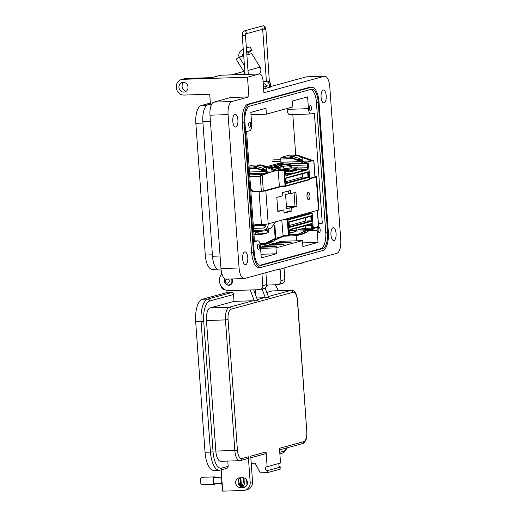 <?xml version="1.0" encoding="UTF-8"?>
<svg xmlns="http://www.w3.org/2000/svg" width="517" height="517" viewBox="0 0 517 517"><rect width="100%" height="100%" fill="white"/><g stroke="black" fill="none" stroke-linecap="round" stroke-linejoin="round"><path stroke-width="0.78" d="M292.822 114.554L295.718 155.016M266.694 166.681L280.983 162.777M308.287 171.773L307.667 172.342L307.996 176.95L308.688 177.376L286.224 183.522L285.597 178.378L285.823 177.919L308.287 171.773L308.688 177.376M285.895 178.307L307.667 172.342M302.245 173.835L302.477 177.131L307.996 176.95L286.224 182.902M302.477 177.131L286.127 181.603M284.757 170.222A0.504 0.459 -105.3 0 0 284.266 169.738L283.911 169.834A0.504 0.459 74.7 0 1 284.408 170.319L278.23 170.571L279.348 186.126L285.526 185.881L309.696 179.27L308.578 163.708L308.229 163.805A1.008 0.407 88.1 0 0 307.899 164.917L308.093 167.624A2.01 0.814 -91.9 0 1 307.434 169.841L286.373 175.599A2.01 0.814 -91.9 0 1 285.423 173.822L285.229 171.114A1.008 0.407 88.1 0 0 284.757 170.222L284.408 170.319L285.526 185.881A0.504 0.459 74.7 0 1 285.1 186.391L285.08 186.398A0.504 0.504 0 0 0 285.197 186.378L309.366 179.767A0.504 0.459 -105.3 0 0 309.696 179.27L309.689 179.231M302.607 163.404L308.132 163.23M284.04 212.674L290.056 211.033L289.824 207.834L295.033 206.412L294.05 192.718L295.033 206.412L286.58 208.719L285.571 194.586L288.816 193.701L288.615 190.947M281.784 220.139L283.122 236.198L275.82 238.195L261.867 244.819L260.277 244.871L261.828 244.825M282.902 235.752L288.421 235.571L288.635 236.017L283.122 236.198L288.615 236.017M313.224 227.971L317.748 226.73A2.01 0.814 -91.9 0 1 318.239 226.084L318.556 225.884L317.444 210.387M278.85 164.774A1.506 0.607 88.1 0 1 279.232 164.257L303.473 163.159L313.005 160.554L297.081 154.977L289.423 157.071L300.416 161.614L303.473 163.159L302.568 163.404L308.1 163.223A0.504 0.504 0 0 1 308.617 163.689L308.578 163.708A0.504 0.459 -105.3 0 0 308.08 163.223L307.731 163.32A0.504 0.459 -105.3 0 1 308.229 163.805M263.935 190.851L279.574 186.579L279.348 186.126M278.23 170.571L278.398 170.015L267.8 172.917A2.01 0.814 -91.9 0 1 267.302 173.557L262.164 174.966L260.258 176.174L261.344 191.38M249.058 166.138L252.697 165.143A1.506 0.607 88.1 0 1 252.755 165.136A1.506 0.607 88.1 0 1 252.813 165.143M289.016 155.242A1.506 0.607 88.1 0 0 288.958 155.236A1.506 0.607 88.1 0 0 288.9 155.242L281.242 157.336A1.506 0.607 88.1 0 0 280.75 159.003L280.983 162.248A1.506 0.607 -91.9 0 1 280.485 163.908M296.92 206.348L291.711 207.776L291.937 210.968L284.072 213.12L283.839 209.928L277.836 211.569L276.821 197.436L282.825 195.788L282.599 192.595L290.47 190.443L290.696 193.636L295.905 192.214L296.92 206.348L286.437 206.69M254.7 225.67L263.78 225.373L265.835 226.162A0.504 0.459 74.7 0 1 265.505 226.659L265.505 226.659A0.504 0.459 74.7 0 1 265.408 226.672L263.78 225.373L263.715 224.443M267.302 173.557A0.504 0.459 -105.3 0 0 266.811 173.072A1.506 0.607 88.1 0 0 267.089 172.801L267.8 172.917M262.416 165.879L275.477 170.817L266.384 171.114M277.332 170.306L265.137 166.093L260.878 164.878L260.232 165.052L260.794 165.272M252.755 165.136L260.878 164.878L252.697 165.143M305.327 162.655L290.076 156.89M298.619 155.979L311.68 160.916L302.587 161.214M315.073 177.318L313.897 160.877L313.567 160.903A2.01 0.814 -91.9 0 1 313.005 160.554L312.766 160.309M317.535 226.879L313.289 228.811M308.216 229.341L295.065 235.739L308.332 229.645M288.99 235.939L295.065 235.739M283.639 219.635L287.271 219.512L287.963 219.945L312.132 213.334L313.25 228.857M296.68 235.293L295.711 235.558M260.245 165.285L253.22 166.972L264.206 171.515L249.478 171.993M262.998 244.509L261.867 244.819M283.516 236.185L274.113 240.592M249.601 173.641L266.811 173.072L261.667 174.481L260.258 176.174L249.808 176.517M253.873 166.797L269.118 172.555M296.448 155.384L296.997 155.371M313.412 160.386L313.27 160.367A0.504 0.459 -105.3 0 1 313.767 160.852L314.95 177.357M307.951 231.067L311.182 229.548M313.27 228.572L316.423 227.092M276.873 237.91L262.52 244.638M274.275 240.276L282.747 236.301M288.9 155.242L297.081 154.977L288.958 155.236M267.089 172.801L264.206 171.515M307.796 231.383L311.745 229.535M311.835 221.295L289.371 227.441L288.745 222.291L288.971 221.832L311.434 215.686L311.835 221.295L311.144 220.862L305.625 221.043L289.274 225.515M311.434 215.686L310.911 216.242L289.042 222.226M289.371 227.441L289.074 226.898L289.371 227.441M305.392 217.754L305.625 221.043M268.233 167.262L283.484 163.094M280.925 163.172L279.322 163.23M264.646 244.444L263.03 244.496A1.506 0.607 -91.9 0 1 262.972 244.509A1.506 0.607 -91.9 0 1 262.849 244.483M254.487 167.03A1.506 0.607 -91.9 0 1 254.868 166.519L259.23 165.33A1.506 0.607 -91.9 0 1 259.288 165.317A1.506 0.607 -91.9 0 1 259.347 165.324M282.741 169.783L283.587 166.939L275.697 167.198M273.752 167.256L272.427 167.301M269.919 167.385L268.666 167.424M283.587 166.939L285.048 170.216M264.038 243.197L264.698 244.451L269.26 243.177M262.972 244.509L264.698 244.451L270.701 241.911L270.204 241.038M262.403 170.015L262.843 168.206L265.576 167.456A1.506 0.944 -64.5 0 1 265.848 167.514L260.975 165.266L256.542 166.48L256.077 168.038M298.328 235.235L296.713 235.287A1.506 0.607 -91.9 0 1 296.655 235.293A1.506 0.607 -91.9 0 1 296.448 235.216M290.69 157.129A1.506 0.607 -91.9 0 1 291.071 156.619L295.433 155.43A1.506 0.607 -91.9 0 1 295.491 155.417A1.506 0.607 -91.9 0 1 295.55 155.423M273.674 241.019A1.506 1.034 -115.8 0 1 273.506 241.135A1.506 1.034 -115.8 0 1 273.428 241.161L270.701 241.911A1.506 1.377 74.7 0 0 271.503 240.476L274.353 239.668L274.314 239.112M296.655 235.293L302.82 234.027L307.188 231.92A1.506 1.034 -115.8 0 1 307.111 231.952A1.506 1.377 -105.3 0 0 307.912 230.517L307.99 229.806M304.687 231.351L305.179 231.267A1.506 1.377 74.7 0 1 304.384 232.702L298.38 235.241L297.714 233.988M292.279 158.137L292.745 156.58L297.178 155.365L302.051 157.614A1.506 0.944 -64.5 0 0 301.779 157.556L299.046 158.305L292.745 156.58M265.848 167.514L265.848 167.514A1.506 1.506 0 0 1 266.701 168.768L263.844 169.576L263.916 170.591M298.606 160.115L299.046 158.305A1.506 1.377 74.7 0 1 300.047 159.675L300.125 160.69M302.82 234.027L307.111 231.952L304.384 232.702L303.847 231.745M307.35 231.81A1.506 1.034 -115.8 0 1 307.188 231.92A1.506 1.506 0 0 0 308.035 230.453M295.679 228.288L305.495 225.703L305.644 227.751L296.235 230.323L289.656 230.537M305.495 225.703L305.088 225.716M296.235 230.323L296.086 228.275M297.126 169.511L294.942 169.582L289.436 171.108L291.717 170.991L297.126 169.511M285.106 170.345L289.313 170.209L285.229 170.759M285.313 171.683L292.015 171.463L301.424 168.885L292.693 169.175L297.999 167.721L291.375 167.941M301.424 168.885L301.573 170.933L292.163 173.512L285.462 173.731M297.999 167.721L298.089 168.994M292.015 171.463L292.163 173.512M289.669 232.456A8.169 0.717 175.9 0 0 294.225 231.849L294.315 230.588A8.356 0.73 -4.1 0 0 295.039 230.42A8.356 0.73 -4.1 0 0 295.272 230.356M294.225 231.849A27.136 24.713 74.7 0 1 289.714 233.038M292.796 232.333A27.136 24.713 -105.3 0 0 295.427 231.519L295.517 230.265M295.427 231.519A8.169 0.717 -4.1 0 0 295.634 231.345L295.711 230.343M273.235 169.149A8.169 0.717 -4.1 0 0 278.585 168.464L278.85 169.712A8.356 0.73 -4.1 0 0 279.581 169.544A8.356 0.73 -4.1 0 0 280.052 169.382L278.792 169.421M271.115 168.348A27.136 10.947 88.1 0 1 272.543 167.495A27.136 24.713 74.7 0 1 278.585 168.464M273.771 167.566L273.745 167.172A27.136 10.947 -91.9 0 1 274.456 167.133A27.175 27.175 0 0 1 279.658 167.786A8.169 0.717 175.9 0 1 279.994 167.947A8.169 0.717 175.9 0 1 279.787 168.141L280.052 169.382M269.803 167.857L269.784 167.586A27.136 10.947 88.1 0 0 269.473 167.728M269.241 167.644A27.136 24.713 74.7 0 1 269.784 167.586M271.063 168.329L270.986 167.256A27.136 24.713 -105.3 0 0 270.113 167.359A27.136 24.713 -105.3 0 0 268.969 167.54M273.222 167.527A27.136 10.947 88.1 0 0 271.16 167.237A27.136 10.947 88.1 0 0 270.986 167.256M279.787 168.141A27.136 24.713 -105.3 0 0 273.745 167.172M284.518 168.691A8.543 0.75 -4.1 0 0 290.722 167.812A8.543 0.75 -4.1 0 0 291.433 167.456A8.543 0.75 -4.1 0 0 291.433 167.443L290.877 164.975A8.169 0.717 175.9 0 1 290.67 165.162L290.935 166.403L289.675 166.448M289.468 165.492A27.136 24.713 74.7 0 0 283.426 164.522A27.136 10.947 88.1 0 0 280.912 166.396A8.169 0.717 -4.1 0 0 289.468 165.492L289.733 166.732A8.356 0.73 -4.1 0 0 290.464 166.564A8.356 0.73 -4.1 0 0 290.935 166.403M280.912 166.396L280.925 167.663M278.165 167.754L278.152 166.487A8.169 0.717 175.9 0 1 274.585 166.144A8.169 0.717 175.9 0 1 274.786 165.97A27.136 24.713 74.7 0 1 280.666 164.613A27.136 10.947 88.1 0 0 278.152 166.487M280.841 167.023L280.666 164.613M284.654 164.587L284.628 164.193A27.136 10.947 -91.9 0 1 285.339 164.154A27.175 27.175 0 0 1 290.541 164.807A8.169 0.717 175.9 0 1 290.877 164.975M281.952 165.414L281.868 164.283A27.136 24.713 -105.3 0 0 280.996 164.38A27.136 24.713 -105.3 0 0 277.422 165.156M284.104 164.548A27.136 10.947 88.1 0 0 282.043 164.264A27.136 10.947 88.1 0 0 281.868 164.283M290.67 165.162A27.136 24.713 -105.3 0 0 284.628 164.193M253.925 233.988A8.169 0.717 -4.1 0 0 255.585 234.001L255.417 232.773A8.356 0.73 -4.1 0 0 258.177 232.682L258.345 233.91A8.169 0.717 175.9 0 0 266.901 233.005L266.992 231.752A8.356 0.73 -4.1 0 0 267.716 231.584A8.356 0.73 -4.1 0 0 268.194 231.422L268.103 232.676A8.169 0.717 -4.1 0 0 268.31 232.508L268.51 229.981A8.543 0.75 175.9 0 1 268.51 229.981A8.543 0.75 175.9 0 1 267.8 230.33A8.543 0.75 175.9 0 1 253.75 231.538M266.901 233.005A27.136 24.713 74.7 0 1 261.899 234.266A27.175 27.175 0 0 1 260.852 234.382A27.136 10.947 88.1 0 1 258.345 233.91M265.473 233.49A27.136 24.713 -105.3 0 0 268.103 232.676M258.235 234.059A27.136 24.713 -105.3 0 0 258.791 234.098M258.138 232.682L258.267 234.453A27.136 10.947 88.1 0 1 257.556 234.492A27.136 10.947 88.1 0 1 255.585 234.001M308.72 199.685A3.722 1.499 88.1 0 0 309.948 195.762A3.722 1.499 88.1 0 0 308.332 192.272A3.722 1.499 88.1 0 0 308.19 192.292A3.722 1.499 88.1 0 0 306.962 196.214A3.722 1.499 88.1 0 0 308.578 199.704A3.722 1.499 88.1 0 0 308.72 199.685M307.415 193.125A3.722 1.499 -91.9 0 1 307.609 198.909M253.388 226.491L254.791 224.785L261.453 224.565A5.131 0.452 -4.1 0 0 268.194 223.855A6.139 5.59 74.7 0 1 264.2 229.962L271.115 228.068L275.716 221.799L318.55 210.083A5.131 0.452 -4.1 0 0 318.976 209.87L316.604 176.808A5.131 0.452 175.9 0 1 316.178 177.021L309.702 178.792M281.461 186.514L265.822 190.792A5.131 0.452 175.9 0 1 259.082 191.503L253.246 191.497L259.902 191.277M277.803 211.123L283.839 209.928M309.67 178.346L314.291 177.079M291.937 210.968L290.056 211.033M291.711 207.776L289.824 207.834M290.696 193.636L288.816 193.701M264.2 229.962A6.139 5.59 74.7 0 1 263.017 230.136L253.673 230.446M315.021 176.594A5.131 0.452 175.9 0 1 316.604 176.808M253.524 228.398L262.869 228.087A4.078 3.716 -105.3 0 0 263.657 227.971A4.078 3.716 -105.3 0 0 265.551 226.646M252.425 191.723L250.777 190.114M250.7 189.009L253.246 191.497M255.45 224.766L253.44 227.202M181.377 79.56L184.53 78.694A7.917 7.212 74.7 0 1 186.055 78.468L182.902 79.327A7.917 7.212 -105.3 0 0 181.377 79.56A7.917 7.212 -105.3 0 0 176.226 87.431A7.917 7.212 -105.3 0 0 184.026 95.063L209.728 94.217L210.432 104.053L211.802 104.007M178.94 87.341A4.95 4.504 74.7 0 1 182.158 82.423A4.95 4.504 74.7 0 1 187.988 87.05A4.95 4.504 74.7 0 1 184.769 91.968A4.95 4.504 74.7 0 1 178.94 87.341M183.826 82.319A4.95 4.504 -105.3 0 0 182.094 86.481A4.95 4.504 -105.3 0 0 186.256 91.212M225.599 283.755A4.453 4.058 -105.3 0 0 229.703 285.119A4.453 4.058 -105.3 0 0 232.598 280.692A4.453 4.058 -105.3 0 0 232.146 278.954M224.824 278.773A4.453 4.058 -105.3 0 0 224.514 279.787M261.945 273.764L262.798 285.617A3.955 3.606 74.7 0 1 260.219 289.552A3.955 3.606 74.7 0 1 259.456 289.669L229.231 290.657A9.894 9.015 74.7 0 1 219.479 281.119A9.894 9.015 74.7 0 1 221.877 273.79M247.779 257.589A6.43 2.598 88.1 0 0 245.006 251.863A6.43 2.598 88.1 0 0 242.654 258.991A6.43 2.598 88.1 0 0 245.426 264.717A6.43 2.598 88.1 0 0 247.779 257.589M336.076 233.438A6.43 2.598 88.1 0 0 333.303 227.713A6.43 2.598 88.1 0 0 330.951 234.841A6.43 2.598 88.1 0 0 333.724 240.573A6.43 2.598 88.1 0 0 336.076 233.438M326.208 95.794A6.43 2.598 88.1 0 0 323.435 90.061A6.43 2.598 88.1 0 0 321.083 97.196A6.43 2.598 88.1 0 0 323.855 102.922A6.43 2.598 88.1 0 0 326.208 95.794M237.91 119.938A6.43 2.598 88.1 0 0 235.138 114.212A6.43 2.598 88.1 0 0 232.786 121.34A6.43 2.598 88.1 0 0 235.558 127.066A6.43 2.598 88.1 0 0 237.91 119.938M311.434 107.853A2.572 1.04 88.1 0 0 310.329 105.558A2.572 1.04 88.1 0 0 309.386 108.408A2.572 1.04 88.1 0 0 310.497 110.703A2.572 1.04 88.1 0 0 311.434 107.853M320.178 229.768A2.572 1.04 88.1 0 0 319.067 227.48A2.572 1.04 88.1 0 0 318.129 230.33A2.572 1.04 88.1 0 0 319.235 232.618A2.572 1.04 88.1 0 0 320.178 229.768M250.732 124.448A2.572 1.04 88.1 0 0 249.627 122.161A2.572 1.04 88.1 0 0 248.683 125.011A2.572 1.04 88.1 0 0 249.795 127.305A2.572 1.04 88.1 0 0 250.732 124.448M259.476 246.37A2.572 1.04 88.1 0 0 258.364 244.076A2.572 1.04 88.1 0 0 257.427 246.932A2.572 1.04 88.1 0 0 258.532 249.22A2.572 1.04 88.1 0 0 259.476 246.37M221.114 269.945L219.156 270.01A15.439 6.23 -91.9 0 1 212.5 256.264L202.858 121.76A15.439 6.23 -91.9 0 1 207.905 104.744L210.432 104.053M186.055 78.468L211.75 77.628L220.423 75.256A7.917 3.192 -91.9 0 1 220.727 75.211L259.637 73.931A7.917 3.192 -91.9 0 1 263.05 80.982L263.896 92.782L324.204 76.29A11.872 4.789 -91.9 0 1 324.663 76.219A11.872 4.789 -91.9 0 1 329.781 86.791L340.774 240.172A11.872 4.789 -91.9 0 1 336.89 253.265L301.812 262.862L301.838 263.256L296.235 264.387M182.902 79.327L247.507 77.214L259.334 73.983A7.917 3.192 -91.9 0 1 259.637 73.931M297.895 264.329L297.87 263.941L279.768 269.292L279.736 268.898L244.657 278.489A11.872 4.789 -91.9 0 1 244.198 278.56L226.097 279.154A11.872 4.789 -91.9 0 1 220.979 268.582L209.986 115.201A11.872 4.789 -91.9 0 1 213.87 102.108L230.821 97.474L248.916 96.879L247.507 77.214M279.768 269.292L278.101 269.344M265.887 272.685L266.733 284.537A3.955 3.606 74.7 0 1 264.161 288.473L260.219 289.552M280.104 269.195L280.925 280.653A3.955 3.606 74.7 0 1 278.353 284.596A3.955 3.606 74.7 0 1 277.59 284.705L266.74 285.061M284.02 267.728L284.867 279.581A3.955 3.606 74.7 0 1 282.295 283.516L278.353 284.596M270.643 86.578L306.109 76.884A11.872 4.789 -91.9 0 1 306.568 76.813L324.663 76.219M263.625 88.937L271.91 86.669L270.604 86.714M311.783 87.218L309.974 87.276A16.822 6.786 88.1 0 0 309.328 87.373L247.837 104.195A16.822 6.786 88.1 0 0 242.331 122.742L251.637 252.522A16.822 6.786 88.1 0 0 258.888 267.502L260.697 267.444A16.822 6.786 -91.9 0 1 253.446 252.464L244.14 122.678A16.822 6.786 -91.9 0 1 249.646 104.13L311.137 87.315A16.822 6.786 -91.9 0 1 311.783 87.218A16.822 6.786 -91.9 0 1 319.034 102.198L328.34 231.984A16.822 6.786 -91.9 0 1 322.834 250.532L261.344 267.347A16.822 6.786 -91.9 0 1 260.697 267.444M244.198 278.56A11.872 4.789 -91.9 0 1 239.08 267.987L228.087 114.606A11.872 4.789 -91.9 0 1 231.971 101.513L248.916 96.879M254.235 252.251A14.844 5.991 88.1 0 0 260.633 265.467A14.844 5.991 88.1 0 0 261.201 265.383L322.692 248.561A14.844 5.991 88.1 0 0 327.552 232.198L318.246 102.411A14.844 5.991 88.1 0 0 311.848 89.195A14.844 5.991 88.1 0 0 311.279 89.286L249.789 106.101A14.844 5.991 88.1 0 0 244.929 122.464L254.235 252.251M318.369 223.305L322.278 223.182L314.381 113.061L311.228 113.921A5.939 2.398 -91.9 0 1 311.001 113.96A5.939 2.398 -91.9 0 1 308.442 108.667L307.596 96.873L292.46 101.009L292.88 106.909L266.397 114.154L265.971 108.253L250.835 112.396L251.682 124.19A5.939 2.398 -91.9 0 1 249.737 130.736L246.583 131.602L254.48 241.723L257.634 240.857A5.939 2.398 -91.9 0 1 257.86 240.825A5.939 2.398 -91.9 0 1 260.419 246.111L261.266 257.912L276.401 253.769L261.007 254.274M276.401 253.769L275.981 247.869L302.464 240.625L302.891 246.525L318.026 242.389L302.632 242.893M310.911 89.383A14.844 5.991 -91.9 0 1 316.436 102.476L325.742 232.256A14.844 5.991 -91.9 0 1 320.883 248.625L259.76 265.337M318.453 224.481A5.939 2.398 -91.9 0 1 319.125 224.042L322.278 223.182M318.026 242.389L317.18 230.588A5.939 2.398 -91.9 0 1 317.399 226.937M287.025 108.512L287.084 109.371L308.442 108.667M311.001 113.96L289.643 114.658A5.939 2.398 -91.9 0 1 287.084 109.371M250.997 114.658L266.397 114.154M296.506 240.825L296.125 235.448M261.919 247.191L261.873 246.583L266.604 245.291L281.629 244.799L284.15 244.108L269.131 244.606L273.861 243.307L288.88 242.816L291.401 242.13L276.382 242.622L281.112 241.323L302.464 240.625M260.503 247.236L274.372 246.783L276.899 246.092L261.873 246.583M275.981 247.869L260.581 248.373M276.427 243.223L276.382 242.622M269.17 245.207L269.131 244.606M239.158 57.096A5.416 4.931 74.7 0 1 238.822 55.532A5.416 4.931 74.7 0 1 240.967 50.789L243.248 49.212M243.572 53.755L243.022 54.136A1.461 1.325 -105.3 0 0 242.673 56.133L239.171 57.09L244.425 65.653M258.843 73.957A4.944 4.504 -105.3 0 0 260.077 67.152L251.785 53.639L248.283 54.595A1.461 1.325 74.7 0 1 248.625 52.605L246.745 53.115M231.364 74.862L243.74 71.475M242.221 74.506L243.791 74.17A0.989 0.898 -105.3 0 0 244.47 72.671L236.179 59.158L239.171 57.09M265.202 87.089A1.68 1.532 -105.3 0 0 267.102 85.434M263.082 81.427L265.454 81.35A3.955 3.606 74.7 0 1 269.351 85.163L269.376 85.557A3.955 3.606 74.7 0 1 269.079 87.444M263.056 81.085A3.955 3.606 -105.3 0 0 263.231 81.085L266.85 80.969A3.955 3.606 74.7 0 1 270.753 84.782L270.779 85.169A3.955 3.606 74.7 0 1 270.475 87.063M248.108 72.173A4.944 4.504 74.7 0 1 248.238 73.912M246.37 47.9L249.963 46.918L252.012 50.259L248.625 52.605M252.012 50.259L246.648 51.732M227.099 279.122A2.042 1.861 -105.3 0 0 227.493 283.18A2.042 1.861 -105.3 0 0 227.306 279.115M224.876 278.805A4.091 3.722 -105.3 0 0 224.423 281.048A4.091 3.722 -105.3 0 0 229.244 284.867A4.091 3.722 -105.3 0 0 231.9 280.802A4.091 3.722 -105.3 0 0 231.37 278.98M217.037 269.183L212.203 269.344A16.053 6.475 -91.9 0 1 205.288 255.049L195.84 123.298A16.053 6.475 -91.9 0 1 201.094 105.597L210.361 103.064M263.476 86.908L266.694 86.682M264.956 87.121L266.365 85.46L264.84 83.896M263.256 83.832A1.603 1.467 99.2 0 1 263.418 86.113M244.909 478.283A7.917 3.192 -91.9 0 1 242.311 486.827A7.917 3.192 -91.9 0 1 242.008 486.878A7.917 3.192 -91.9 0 1 241.943 486.878M241.206 486.652A7.917 3.192 -91.9 0 1 238.576 479.543M242.583 477.689L239.869 477.779A4.944 4.504 -105.3 0 0 238.919 477.921A4.944 4.504 -105.3 0 0 235.758 483.369A4.944 4.504 -105.3 0 0 240.573 487.609L243.287 487.518A4.944 4.504 -105.3 0 0 244.237 487.376A4.944 4.504 -105.3 0 0 247.397 481.934A4.944 4.504 -105.3 0 0 242.583 477.689M240.211 460.602A11.477 4.634 -91.9 0 1 239.765 460.673L220.772 461.293A11.477 4.634 -91.9 0 1 215.822 451.07L206.464 320.534A11.477 4.634 -91.9 0 1 210.219 307.88L234.02 301.372L233.529 294.49L209.728 300.997A18.399 7.425 88.1 0 0 203.704 321.29L213.062 451.826A18.399 7.425 88.1 0 0 221.703 468.105A1.978 1.803 74.7 0 1 220.416 470.076L226.879 468.305A1.978 1.803 -105.3 0 0 228.165 466.34L227.79 461.061M250.816 457.752L264.788 453.926A1.978 1.803 -105.3 0 0 266.074 451.961L267.134 466.709L280.531 463.045L279.471 448.297L303.673 441.68A9.5 3.832 88.1 0 0 306.775 431.21L297.417 300.668A9.5 3.832 88.1 0 0 292.958 292.267L231.17 309.166A9.5 3.832 88.1 0 0 228.062 319.635L237.419 450.178A9.5 3.832 88.1 0 0 241.878 458.579A1.978 1.803 74.7 0 1 240.592 460.544L247.055 458.779A1.978 1.803 -105.3 0 0 248.341 456.808L250.176 482.367A7.917 7.206 74.7 0 1 245.026 490.239A7.917 7.206 74.7 0 1 243.501 490.471L222.691 491.15L221.166 469.869M245.355 486.885L242.938 486.962A4.944 4.504 74.7 0 1 238.279 483.369A4.944 4.504 74.7 0 1 240.166 477.766M213.062 451.826L210.464 452.104A20.383 8.227 88.1 0 0 219.253 470.25L213.825 470.431A20.383 8.227 -91.9 0 1 205.036 452.278L195.678 321.742A20.383 8.227 -91.9 0 1 202.347 299.272L226.149 292.758L225.961 290.115M245.026 490.239L247.391 489.593A7.917 7.206 -105.3 0 0 252.535 481.721L250.706 456.162L266.074 451.961M233.529 294.49A1.978 1.803 -105.3 0 0 231.577 292.583L226.149 292.758M250.234 289.966L254.383 301.088A2.966 2.701 -105.3 0 0 253.02 300.752L234.02 301.372M220.927 275.057A7.917 7.206 74.7 0 1 221.741 273.293M225.283 289.83L225.031 289.843A3.955 3.606 74.7 0 1 221.147 286.159M221.515 474.761A7.917 3.192 88.1 0 0 222.291 485.566M246.641 479.957L246.997 484.998M267.134 466.709A1.978 1.803 -105.3 0 0 265.486 468.938A1.978 1.803 -105.3 0 0 267.412 470.638L267.554 472.603L260.316 472.842L255.088 463.161L251.217 463.284M279.794 463.245A1.978 1.803 -105.3 0 0 280.815 466.974L280.951 468.938L267.554 472.603M267.412 470.638L280.815 466.974M254.383 301.088L257.537 300.228L253.673 289.856M265.143 288.021L268.575 297.21L265.421 298.07A2.966 2.701 -105.3 0 0 264.058 297.734L256.697 297.973M297.417 300.668L297.585 300.584C296.829 293.785 294.787 290.36 291.452 290.289L272.453 290.916A11.477 4.634 88.1 0 0 272.013 290.981L266.785 292.409M262.054 289.048L265.421 298.07M255.721 295.362L255.327 289.804M240.838 477.747L241.458 486.4A6.889 2.779 88.1 0 0 243.184 477.714M241.458 486.4L240.877 486.419M214.51 477.456A3.147 1.273 88.1 0 0 214.387 477.443A3.147 1.273 88.1 0 0 214.271 477.462A3.147 1.273 88.1 0 0 213.23 480.784A3.147 1.273 88.1 0 0 214.594 483.738A3.147 1.273 88.1 0 0 214.717 483.718M201.921 477.314A3.697 1.493 88.1 0 0 201.779 477.307A3.697 1.493 88.1 0 0 201.636 477.327A3.697 1.493 88.1 0 0 200.415 481.23A3.697 1.493 88.1 0 0 202.018 484.7A3.697 1.493 88.1 0 0 202.16 484.675M215.175 477.417A3.697 1.493 88.1 0 0 214.374 476.894A3.697 1.493 88.1 0 0 214.232 476.913A3.697 1.493 88.1 0 0 213.01 480.816A3.697 1.493 88.1 0 0 214.613 484.287A3.697 1.493 88.1 0 0 214.755 484.261A3.697 1.493 88.1 0 0 215.376 483.712M240.644 486.193L240.05 477.844M308.093 167.624L307.434 167.695A1.506 0.607 88.1 0 1 306.936 169.356A0.504 0.459 74.7 0 1 307.434 169.841M307.899 164.917L307.24 164.981A1.506 0.607 -91.9 0 1 307.731 163.32L279.232 164.257M298.018 167.999L307.434 167.695L307.24 164.981L291 165.518M308.571 163.676L309.735 179.25A0.504 0.504 0 0 1 309.366 179.767A0.504 0.459 -105.3 0 1 309.269 179.78M278.398 170.015L283.911 169.834L285.08 186.398L279.561 186.579L285.061 186.391M285.229 171.114L284.324 169.731A1.506 0.607 -91.9 0 1 284.563 169.847M275.826 170.015L284.266 169.738A1.506 0.607 -91.9 0 1 284.324 169.731L275.8 170.009M286.373 175.599A0.504 0.459 -105.3 0 0 285.875 175.114A1.506 0.607 88.1 0 1 285.862 175.121L291.704 173.525M301.469 169.537L306.936 169.356L301.566 170.83M249.685 174.875L261.667 174.481A0.504 0.459 74.7 0 1 262.164 174.966L263.327 191.193M265.699 224.262L265.835 226.162M274.85 225.128A2.01 0.814 -91.9 0 1 274.928 225.709L275.82 238.195M318.013 226.549A0.504 0.459 -105.3 0 0 318.44 226.032L317.315 210.419M313.567 160.903A0.504 0.459 -105.3 0 0 313.076 160.425A1.506 0.607 88.1 0 0 313.076 160.425L313.897 160.877M318.239 226.084A0.504 0.459 74.7 0 1 317.936 226.582L318.556 225.884M287.963 219.945L289.081 235.5L289.875 235.274L289.61 231.564L289.83 235.293A0.504 0.459 74.7 0 1 289.507 235.797L288.751 235.998A0.504 0.504 0 0 1 288.635 236.017A0.504 0.459 -105.3 0 0 289.081 235.5L288.421 235.571L287.271 219.512L311.641 212.849L308.009 212.965L311.686 212.849M274.928 225.709L274.43 225.774M274.281 225.968L275.173 238.46M281.242 157.336L289.423 157.071M249.129 167.107L253.22 166.972M259.973 243.52L264.71 243.365M300.416 161.614L280.983 162.248M292.48 158.616L280.75 159.003M295.653 231.105L305.373 230.789M297.908 234.285L289.824 234.55M312.132 213.295L312.132 213.334A0.504 0.459 -105.3 0 0 311.641 212.849A0.504 0.504 0 0 1 312.178 213.314L313.289 228.869A0.504 0.504 0 0 1 312.921 229.393A0.504 0.459 74.7 0 1 312.824 229.406M289.41 235.81A0.504 0.459 74.7 0 0 289.507 235.797A0.504 0.504 0 0 0 289.875 235.274L289.83 235.261M289.565 231.59A2.01 0.814 -91.9 0 1 290.224 229.367L311.292 223.609A0.504 0.459 74.7 0 1 310.866 224.126M290.224 229.367A0.504 0.459 74.7 0 1 289.921 229.865L310.963 224.107M305.276 225.664L311.57 225.457A1.506 0.607 88.1 0 0 310.943 224.113M249.246 168.749L256.277 168.516M312.358 229.503L297.443 229.994M313.25 228.889A0.504 0.459 74.7 0 1 312.921 229.393L312.572 229.49A0.504 0.459 74.7 0 1 312.475 229.503A1.506 0.607 -91.9 0 1 312.417 229.509A1.506 0.607 -91.9 0 1 311.77 228.165L311.57 225.457L312.236 225.386L312.43 228.1A1.008 0.407 88.1 0 0 312.901 228.986L313.25 228.889M311.292 223.609A2.01 0.814 -91.9 0 1 312.236 225.386M303.078 228.449L312.43 228.1M312.901 228.986A0.504 0.459 74.7 0 1 312.572 229.49L297.411 230M310.814 216.268L311.144 220.862L289.371 226.821M280.912 161.298L272.504 161.575M272.995 159.908L280.796 159.656M256.568 166.468L254.868 166.519M259.23 165.33L260.936 165.272M266.701 168.768L266.785 169.977A1.506 1.506 0 0 1 266.035 171.385A1.506 1.377 -105.3 0 0 266.662 170.035L264.226 170.707M302.232 161.485A1.506 1.377 -105.3 0 0 302.865 160.134L300.429 160.806M269.137 243.236L273.428 241.161A1.506 1.377 -105.3 0 0 274.23 239.726L274.191 239.171M256.542 166.48L262.843 168.206A1.506 1.377 74.7 0 1 263.844 169.576L262.384 169.763L260.025 169.117M266.785 169.977L266.572 168.833A1.506 1.377 -105.3 0 0 265.576 167.456L260.975 165.266M302.238 161.485A1.506 1.506 0 0 0 302.988 160.076L302.775 158.932L298.587 159.863L296.228 159.217M305.172 231.125L307.912 230.517L307.861 229.865M292.771 156.567L291.071 156.619M295.433 155.43L297.139 155.371M302.988 160.076L302.775 158.932A1.506 1.377 -105.3 0 0 301.779 157.556L297.178 155.365M294.981 170.099L294.942 169.582M285.016 169.783A7.29 0.64 -4.1 0 0 289.662 169.098M265.822 190.792L268.194 223.855L275.716 221.799M318.55 210.083L316.178 177.021M259.082 191.503L261.453 224.565M264.387 227.674L262.869 228.087M220.08 256.018L212.5 256.264M220.423 75.256L259.334 73.983M207.905 104.744L211.472 104.621M202.858 121.76L210.438 121.514M324.204 76.29L306.109 76.884M213.87 102.108L231.971 101.513M239.08 267.987L220.979 268.582M209.986 115.201L228.087 114.606M266.733 284.537L262.798 285.617M284.867 279.581L280.925 280.653M309.328 87.373L311.137 87.315M253.446 252.464L251.637 252.522M244.14 122.678L242.331 122.742M249.646 104.13L247.837 104.195M322.692 248.561L320.883 248.625M260.057 265.415L261.201 265.383M316.436 102.476L318.246 102.411M325.742 232.256L327.552 232.198M257.634 240.857L254.422 240.961M318.427 224.068L319.125 224.042M317.18 230.588L308.914 230.86M248.283 54.595L246.88 54.983M243.72 55.842L242.673 56.133M243.791 74.17L244.16 74.073M260.077 67.152L247.986 70.461M270.779 85.169L269.376 85.557M269.351 85.163L270.753 84.782M266.85 80.969L265.454 81.35M243.591 53.981L243.022 54.136M195.84 123.298L202.955 123.065M206.664 105.416L201.094 105.597M205.288 255.049L212.397 254.816M269.376 81.919L265.932 29.721C265.576 27.013 264.639 25.721 263.121 25.85L262.649 25.921A1.603 1.461 74.7 0 1 264.542 27.42A1.603 1.461 74.7 0 1 263.496 29.017L245.588 33.915M265.932 29.721L262.726 29.954L262.442 28.758M262.649 25.921L244.321 30.936C241.814 33.12 242.796 31.537 242.266 35.544L245.472 35.318L248.263 74.306M244.321 30.936A1.603 1.461 74.7 0 1 245.627 33.805M245.136 487.014L243.287 487.518M240.573 487.609L242.938 486.962M221.703 468.105L228.165 466.34M252.535 481.721L250.176 482.367M241.878 458.579L248.341 456.808M240.592 460.544L239.765 460.673A11.477 4.634 -91.9 0 1 234.821 450.449L215.822 451.07M203.704 321.29L201.107 321.561L210.464 452.104L205.036 452.278M209.728 300.997A1.978 1.803 -105.3 0 0 207.776 299.091A20.383 8.227 88.1 0 0 201.107 321.561L195.678 321.742M231.577 292.583L207.776 299.091L202.347 299.272M210.219 307.88L229.218 307.26L253.02 300.752M206.464 320.534L225.464 319.913A11.477 4.634 -91.9 0 1 229.218 307.26A1.978 1.803 -105.3 0 1 231.17 309.166M237.419 450.178L234.821 450.449L225.464 319.913L228.062 319.635M292.958 292.267A1.978 1.803 -105.3 0 0 291.013 290.36L268.329 296.564M264.058 297.734L257.298 299.582M291.452 290.289A11.477 4.634 88.1 0 0 291.013 290.36L272.013 290.981M306.775 431.21L297.585 300.584M303.673 441.68A1.978 1.803 74.7 0 1 302.38 443.644C303.511 443.444 304.578 442.416 305.573 440.562C306.445 439.592 306.898 436.445 306.943 431.126M279.871 453.816L282.211 453.176A1.978 1.803 -105.3 0 0 283.497 451.205L279.755 452.233M286.922 447.877A18.399 7.425 -91.9 0 1 283.497 451.205M274.533 284.809A18.399 7.425 -91.9 0 1 278.256 290.722M266.707 285.416L268.168 285.016M285.875 178.1L286.25 183.302M285.274 171.095L285.817 175.127M295.02 235.746L288.958 235.946M289.895 229.871L289.61 231.564M289.397 227.215L289.022 222.013M259.288 165.317L261.007 165.266M269.202 243.21L273.506 241.135A1.506 1.506 0 0 0 274.353 239.668M295.491 155.417L297.21 155.365M302.904 158.868A1.506 1.506 0 0 0 302.051 157.614M279.994 167.947L280.421 169.86M271.16 167.237A27.175 27.175 0 0 0 270.113 167.359M274.585 166.144L274.508 167.133M291.433 167.456C291.233 168.542 290.722 169.078 289.908 169.059L285.016 169.789M282.043 164.264A27.175 27.175 0 0 0 280.996 164.38M253.937 234.149A27.175 27.175 0 0 0 257.556 234.492M268.51 229.975L267.896 228.947M254.422 240.935L257.86 240.825M263.243 83.618L265.098 83.916M269.661 81.822L269.68 82.229M266.384 80.982L262.726 29.954M245.472 35.318L245.665 33.715L245.168 34.032M242.266 35.544L245.052 74.409M219.253 470.25L220.416 470.076M302.38 443.644L279.587 449.88M282.211 453.176L284.059 452.272L287.407 447.741M278.514 290.716L275.451 284.777M214.387 477.443L221.076 477.223M201.779 477.307L214.374 476.894M214.594 483.738L221.541 483.511M202.018 484.7L214.613 484.287"/></g></svg>
